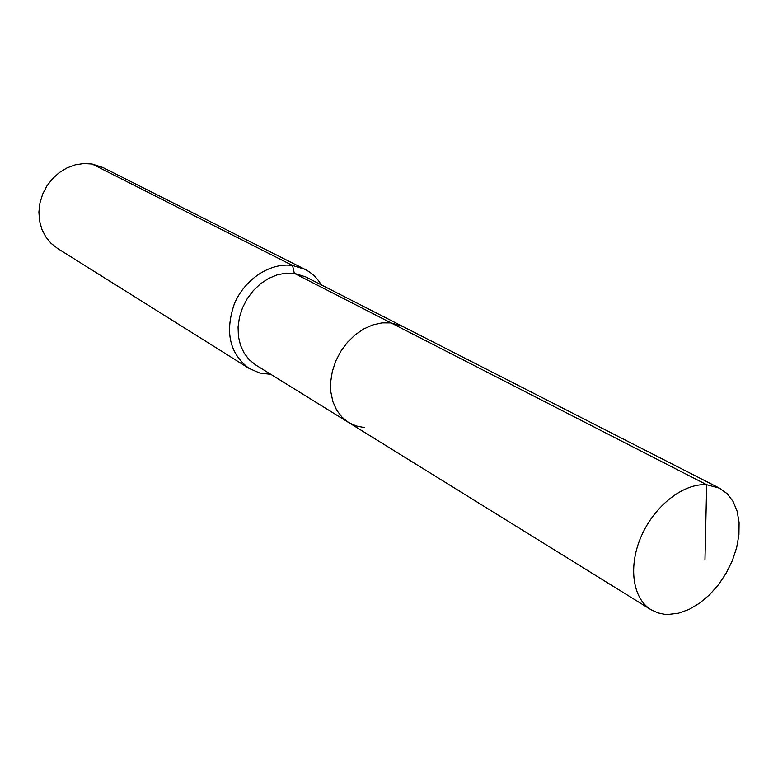 <?xml version="1.0" encoding="UTF-8"?>
<svg xmlns="http://www.w3.org/2000/svg" width="778" height="778" viewBox="0 0 778 778"><rect width="100%" height="100%" fill="white"/><g stroke="black" fill="none" stroke-linecap="round" stroke-linejoin="round"><path stroke-width="1.17" d="M321.295 284.874C317.229 278.018 311.774 272.825 304.908 269.314L292.567 265.493L294.317 273.341L305.54 276.822L402.732 326.449L391.003 322.899L706.696 484.723C683.784 483.041 654.872 505.36 641.5 535.75C627.963 566.092 632.504 598.496 651.001 609.699L657.896 612.87L664.208 614.221L668.185 614.455L678.552 613.19L689.182 609.349L699.665 603.115L709.594 594.752L718.571 584.609L726.263 573.075L732.361 560.607L736.64 547.702L738.925 534.836L739.1 522.524L737.145 511.272L733.129 501.528L727.167 493.709L719.494 488.166L706.696 484.723L704.965 560.043M719.494 488.166L402.732 326.449L391.003 322.899L382.017 322.88L372.798 324.922L363.715 328.958L355.138 334.851L347.426 342.369L340.881 351.209L335.775 361.011L332.332 371.378L330.669 381.881L330.864 392.093L332.877 401.613L336.621 410.055L341.941 417.096L348.602 422.483L356.091 425.945L364.299 427.55M348.602 422.483L341.941 417.096L336.621 410.055L332.877 401.613L330.864 392.093L330.669 381.881L332.332 371.378L335.775 361.011L340.881 351.209L347.426 342.369L355.138 334.851L363.715 328.958L372.798 324.922L382.017 322.88L391.003 322.899L294.317 273.341L285.769 273.166L277.046 274.906L268.498 278.495L260.455 283.814L253.268 290.651L247.209 298.723L242.551 307.728L239.459 317.278L238.068 326.993L238.428 336.475L240.509 345.344L244.224 353.261L249.398 359.913L255.826 365.047L651.001 609.699M304.908 269.314L102.997 167.552L92.096 164.012L292.567 265.493C270.443 262.283 244.7 279.039 234.334 303.926C224.725 332.128 229.636 353.62 249.067 368.402L259.764 373.022L270.87 374.354M92.096 164.012L83.713 163.545L75.242 164.848L67.005 167.892L59.332 172.551L52.534 178.668L46.894 185.971L42.644 194.189L39.941 202.99L38.9 212.015L39.552 220.894L41.866 229.277L45.746 236.843L51.008 243.29L57.446 248.386L249.067 368.402"/></g></svg>
